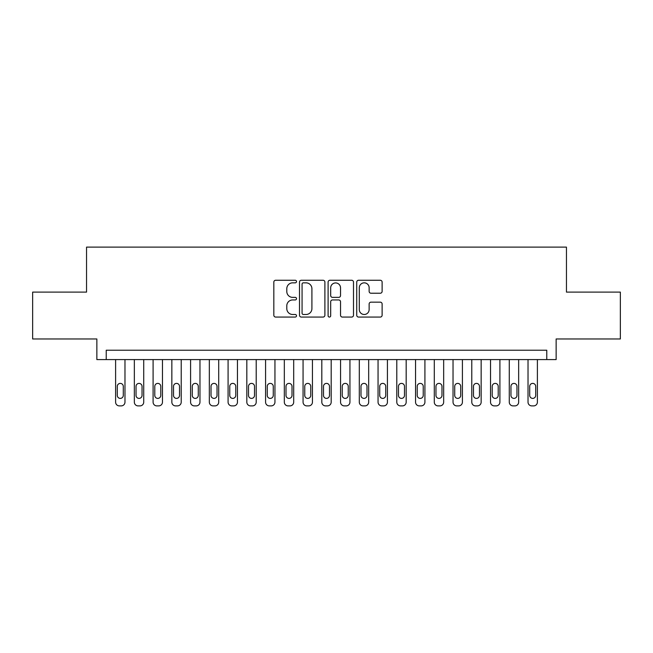 <?xml version="1.0" encoding="UTF-8"?>
<svg xmlns="http://www.w3.org/2000/svg" width="653" height="653" viewBox="0 0 653 653"><rect width="100%" height="100%" fill="white"/><g stroke="black" fill="none" stroke-linecap="round" stroke-linejoin="round"><path stroke-width="0.98" d="M296.503 281.549A1.29 1.29 0 0 0 295.221 280.259L275.664 280.259A1.837 1.837 0 0 0 273.827 282.104L273.827 315.219A1.837 1.837 0 0 0 275.664 317.064L295.221 317.064A1.29 1.29 0 0 0 296.503 315.774A1.29 1.29 0 0 0 295.221 314.485L292.691 314.485A5.885 5.885 0 0 1 286.798 308.6L286.798 305.841A5.885 5.885 0 0 1 292.691 299.947L295.221 299.947A1.29 1.29 0 0 0 296.503 298.658A1.29 1.29 0 0 0 295.221 297.376L292.691 297.376A5.885 5.885 0 0 1 286.798 291.483L286.798 288.724A5.885 5.885 0 0 1 292.691 282.839L295.221 282.839A1.29 1.29 0 0 0 296.503 281.549M380.275 293.23A1.837 1.837 0 0 0 382.119 291.393L382.119 282.104A1.837 1.837 0 0 0 380.275 280.259L358.562 280.259A1.837 1.837 0 0 0 356.726 282.104L356.726 315.219A1.837 1.837 0 0 0 358.562 317.064L380.275 317.064A1.837 1.837 0 0 0 382.119 315.219L382.119 303.996A1.837 1.837 0 0 0 380.275 302.159L370.986 302.159A1.837 1.837 0 0 0 369.141 303.996L369.141 309.563A4.922 4.922 0 0 1 364.219 314.485A4.922 4.922 0 0 1 359.297 309.563L359.297 287.761A4.922 4.922 0 0 1 364.219 282.839A4.922 4.922 0 0 1 369.141 287.761L369.141 291.393A1.837 1.837 0 0 0 370.986 293.23L380.275 293.23M546.773 359.591L556.144 359.591L556.144 338.964L620.35 338.964L620.35 292.103L566.453 292.103L566.453 247.112L86.547 247.112L86.547 292.103L32.65 292.103L32.65 338.964L96.856 338.964L96.856 359.591L546.773 359.591L546.773 350.212L106.227 350.212L106.227 359.591M324.892 282.104A1.837 1.837 0 0 0 323.047 280.259L301.335 280.259A1.837 1.837 0 0 0 299.498 282.104L299.498 315.219A1.837 1.837 0 0 0 301.335 317.064L323.047 317.064A1.837 1.837 0 0 0 324.892 315.219L324.892 282.104M329.953 280.259L351.665 280.259A1.837 1.837 0 0 1 353.502 282.104L353.502 315.219A1.837 1.837 0 0 1 351.665 317.064L342.368 317.064A1.837 1.837 0 0 1 340.531 315.219L340.531 301.792A1.837 1.837 0 0 0 338.687 299.947L332.524 299.947A1.837 1.837 0 0 0 330.687 301.792L330.687 315.774A1.29 1.29 0 0 1 329.398 317.064A1.29 1.29 0 0 1 328.108 315.774L328.108 282.104A1.837 1.837 0 0 1 329.953 280.259M303.359 282.839A1.29 1.29 0 0 0 302.07 284.128L302.07 313.195A1.29 1.29 0 0 0 303.359 314.485L306.028 314.485A5.885 5.885 0 0 0 311.914 308.6L311.914 288.724A5.885 5.885 0 0 0 306.028 282.839L303.359 282.839M340.531 287.851A4.922 4.922 0 0 0 335.609 282.929A4.922 4.922 0 0 0 330.687 287.851L330.687 295.531A1.837 1.837 0 0 0 332.524 297.376L338.687 297.376A1.837 1.837 0 0 0 340.531 295.531L340.531 287.851M124.976 359.591L124.976 402.142A3.747 3.747 90.1 0 1 121.229 405.888L119.352 405.888A3.747 3.747 90.1 0 1 115.605 402.142L115.605 359.591M123.286 395.392L123.286 386.396A2.996 2.996 90.1 0 0 120.291 383.393A2.996 2.996 90.1 0 0 117.287 386.396L117.287 395.392A2.996 2.996 90.1 0 0 120.291 398.395A2.996 2.996 90.1 0 0 123.286 395.392M143.725 359.591L143.725 402.142A3.747 3.747 90.1 0 1 139.971 405.888L138.101 405.888A3.747 3.747 90.1 0 1 134.347 402.142L134.347 359.591M142.036 395.392L142.036 386.396A2.996 2.996 90.1 0 0 139.032 383.393A2.996 2.996 90.1 0 0 136.036 386.396L136.036 395.392A2.996 2.996 90.1 0 0 139.032 398.395A2.996 2.996 90.1 0 0 142.036 395.392M162.466 359.591L162.466 402.142A3.747 3.747 90.1 0 1 158.72 405.888L156.842 405.888A3.747 3.747 90.1 0 1 153.096 402.142L153.096 359.591M160.785 395.392L160.785 386.396A2.996 2.996 90.1 0 0 157.781 383.393A2.996 2.996 90.1 0 0 154.785 386.396L154.785 395.392A2.996 2.996 90.1 0 0 157.781 398.395A2.996 2.996 90.1 0 0 160.785 395.392M181.216 359.591L181.216 402.142A3.747 3.747 90.1 0 1 177.469 405.888L175.592 405.888A3.747 3.747 90.1 0 1 171.845 402.142L171.845 359.591M179.526 395.392L179.526 386.396A2.996 2.996 90.1 0 0 176.53 383.393A2.996 2.996 90.1 0 0 173.527 386.396L173.527 395.392A2.996 2.996 90.1 0 0 176.53 398.395A2.996 2.996 90.1 0 0 179.526 395.392M199.965 359.591L199.965 402.142A3.747 3.747 90.1 0 1 196.21 405.888L194.341 405.888A3.747 3.747 90.1 0 1 190.586 402.142L190.586 359.591M198.275 395.392L198.275 386.396A2.996 2.996 90.1 0 0 195.271 383.393A2.996 2.996 90.1 0 0 192.276 386.396L192.276 395.392A2.996 2.996 90.1 0 0 195.271 398.395A2.996 2.996 90.1 0 0 198.275 395.392M218.706 359.591L218.706 402.142A3.747 3.747 90.1 0 1 214.959 405.888L213.082 405.888A3.747 3.747 90.1 0 1 209.335 402.142L209.335 359.591M217.025 395.392L217.025 386.396A2.996 2.996 90.1 0 0 214.021 383.393A2.996 2.996 90.1 0 0 211.025 386.396L211.025 395.392A2.996 2.996 90.1 0 0 214.021 398.395A2.996 2.996 90.1 0 0 217.025 395.392M237.455 359.591L237.455 402.142A3.747 3.747 90.1 0 1 233.709 405.888L231.831 405.888A3.747 3.747 90.1 0 1 228.085 402.142L228.085 359.591M235.766 395.392L235.766 386.396A2.996 2.996 90.1 0 0 232.77 383.393A2.996 2.996 90.1 0 0 229.766 386.396L229.766 395.392A2.996 2.996 90.1 0 0 232.77 398.395A2.996 2.996 90.1 0 0 235.766 395.392M256.205 359.591L256.205 402.142A3.747 3.747 90.1 0 1 252.45 405.888L250.581 405.888A3.747 3.747 90.1 0 1 246.826 402.142L246.826 359.591M254.515 395.392L254.515 386.396A2.996 2.996 90.1 0 0 251.511 383.393A2.996 2.996 90.1 0 0 248.515 386.396L248.515 395.392A2.996 2.996 90.1 0 0 251.511 398.395A2.996 2.996 90.1 0 0 254.515 395.392M274.946 359.591L274.946 402.142A3.747 3.747 90.1 0 1 271.199 405.888L269.322 405.888A3.747 3.747 90.1 0 1 265.575 402.142L265.575 359.591M273.264 395.392L273.264 386.396A2.996 2.996 90.1 0 0 270.26 383.393A2.996 2.996 90.1 0 0 267.265 386.396L267.265 395.392A2.996 2.996 90.1 0 0 270.26 398.395A2.996 2.996 90.1 0 0 273.264 395.392M293.695 359.591L293.695 402.142A3.747 3.747 90.1 0 1 289.948 405.888L288.071 405.888A3.747 3.747 90.1 0 1 284.324 402.142L284.324 359.591M292.005 395.392L292.005 386.396A2.996 2.996 90.1 0 0 289.01 383.393A2.996 2.996 90.1 0 0 286.006 386.396L286.006 395.392A2.996 2.996 90.1 0 0 289.01 398.395A2.996 2.996 90.1 0 0 292.005 395.392M312.444 359.591L312.444 402.142A3.747 3.747 90.1 0 1 308.689 405.888L306.82 405.888A3.747 3.747 90.1 0 1 303.065 402.142L303.065 359.591M310.755 395.392L310.755 386.396A2.996 2.996 90.1 0 0 307.751 383.393A2.996 2.996 90.1 0 0 304.755 386.396L304.755 395.392A2.996 2.996 90.1 0 0 307.751 398.395A2.996 2.996 90.1 0 0 310.755 395.392M331.185 359.591L331.185 402.142A3.747 3.747 90.1 0 1 327.439 405.888L325.561 405.888A3.747 3.747 90.1 0 1 321.815 402.142L321.815 359.591M329.496 395.392L329.496 386.396A2.996 2.996 90.1 0 0 326.5 383.393A2.996 2.996 90.1 0 0 323.504 386.396L323.504 395.392A2.996 2.996 90.1 0 0 326.5 398.395A2.996 2.996 90.1 0 0 329.496 395.392M349.935 359.591L349.935 402.142A3.747 3.747 90.1 0 1 346.18 405.888L344.311 405.888A3.747 3.747 90.1 0 1 340.556 402.142L340.556 359.591M348.245 395.392L348.245 386.396A2.996 2.996 90.1 0 0 345.249 383.393A2.996 2.996 90.1 0 0 342.245 386.396L342.245 395.392A2.996 2.996 90.1 0 0 345.249 398.395A2.996 2.996 90.1 0 0 348.245 395.392M368.676 359.591L368.676 402.142A3.747 3.747 90.1 0 1 364.929 405.888L363.052 405.888A3.747 3.747 90.1 0 1 359.305 402.142L359.305 359.591M366.994 395.392L366.994 386.396A2.996 2.996 90.1 0 0 363.99 383.393A2.996 2.996 90.1 0 0 360.995 386.396L360.995 395.392A2.996 2.996 90.1 0 0 363.99 398.395A2.996 2.996 90.1 0 0 366.994 395.392M387.425 359.591L387.425 402.142A3.747 3.747 90.1 0 1 383.678 405.888L381.801 405.888A3.747 3.747 90.1 0 1 378.054 402.142L378.054 359.591M385.735 395.392L385.735 386.396A2.996 2.996 90.1 0 0 382.74 383.393A2.996 2.996 90.1 0 0 379.736 386.396L379.736 395.392A2.996 2.996 90.1 0 0 382.74 398.395A2.996 2.996 90.1 0 0 385.735 395.392M406.174 359.591L406.174 402.142A3.747 3.747 90.1 0 1 402.419 405.888L400.55 405.888A3.747 3.747 90.1 0 1 396.795 402.142L396.795 359.591M404.485 395.392L404.485 386.396A2.996 2.996 90.1 0 0 401.489 383.393A2.996 2.996 90.1 0 0 398.485 386.396L398.485 395.392A2.996 2.996 90.1 0 0 401.489 398.395A2.996 2.996 90.1 0 0 404.485 395.392M424.915 359.591L424.915 402.142A3.747 3.747 90.1 0 1 421.169 405.888L419.291 405.888A3.747 3.747 90.1 0 1 415.545 402.142L415.545 359.591M423.234 395.392L423.234 386.396A2.996 2.996 90.1 0 0 420.23 383.393A2.996 2.996 90.1 0 0 417.234 386.396L417.234 395.392A2.996 2.996 90.1 0 0 420.23 398.395A2.996 2.996 90.1 0 0 423.234 395.392M443.665 359.591L443.665 402.142A3.747 3.747 90.1 0 1 439.918 405.888L438.041 405.888A3.747 3.747 90.1 0 1 434.294 402.142L434.294 359.591M441.975 395.392L441.975 386.396A2.996 2.996 90.1 0 0 438.979 383.393A2.996 2.996 90.1 0 0 435.975 386.396L435.975 395.392A2.996 2.996 90.1 0 0 438.979 398.395A2.996 2.996 90.1 0 0 441.975 395.392M462.414 359.591L462.414 402.142A3.747 3.747 90.1 0 1 458.659 405.888L456.79 405.888A3.747 3.747 90.1 0 1 453.035 402.142L453.035 359.591M460.724 395.392L460.724 386.396A2.996 2.996 90.1 0 0 457.729 383.393A2.996 2.996 90.1 0 0 454.725 386.396L454.725 395.392A2.996 2.996 90.1 0 0 457.729 398.395A2.996 2.996 90.1 0 0 460.724 395.392M481.155 359.591L481.155 402.142A3.747 3.747 90.1 0 1 477.408 405.888L475.531 405.888A3.747 3.747 90.1 0 1 471.784 402.142L471.784 359.591M479.473 395.392L479.473 386.396A2.996 2.996 90.1 0 0 476.47 383.393A2.996 2.996 90.1 0 0 473.474 386.396L473.474 395.392A2.996 2.996 90.1 0 0 476.47 398.395A2.996 2.996 90.1 0 0 479.473 395.392M499.904 359.591L499.904 402.142A3.747 3.747 90.1 0 1 496.158 405.888L494.28 405.888A3.747 3.747 90.1 0 1 490.534 402.142L490.534 359.591M498.215 395.392L498.215 386.396A2.996 2.996 90.1 0 0 495.219 383.393A2.996 2.996 90.1 0 0 492.215 386.396L492.215 395.392A2.996 2.996 90.1 0 0 495.219 398.395A2.996 2.996 90.1 0 0 498.215 395.392M518.653 359.591L518.653 402.142A3.747 3.747 90.1 0 1 514.899 405.888L513.029 405.888A3.747 3.747 90.1 0 1 509.275 402.142L509.275 359.591M516.964 395.392L516.964 386.396A2.996 2.996 90.1 0 0 513.968 383.393A2.996 2.996 90.1 0 0 510.964 386.396L510.964 395.392A2.996 2.996 90.1 0 0 513.968 398.395A2.996 2.996 90.1 0 0 516.964 395.392M537.395 359.591L537.395 402.142A3.747 3.747 90.1 0 1 533.648 405.888L531.771 405.888A3.747 3.747 90.1 0 1 528.024 402.142L528.024 359.591M535.713 395.392L535.713 386.396A2.996 2.996 90.1 0 0 532.709 383.393A2.996 2.996 90.1 0 0 529.714 386.396L529.714 395.392A2.996 2.996 90.1 0 0 532.709 398.395A2.996 2.996 90.1 0 0 535.713 395.392"/></g></svg>
